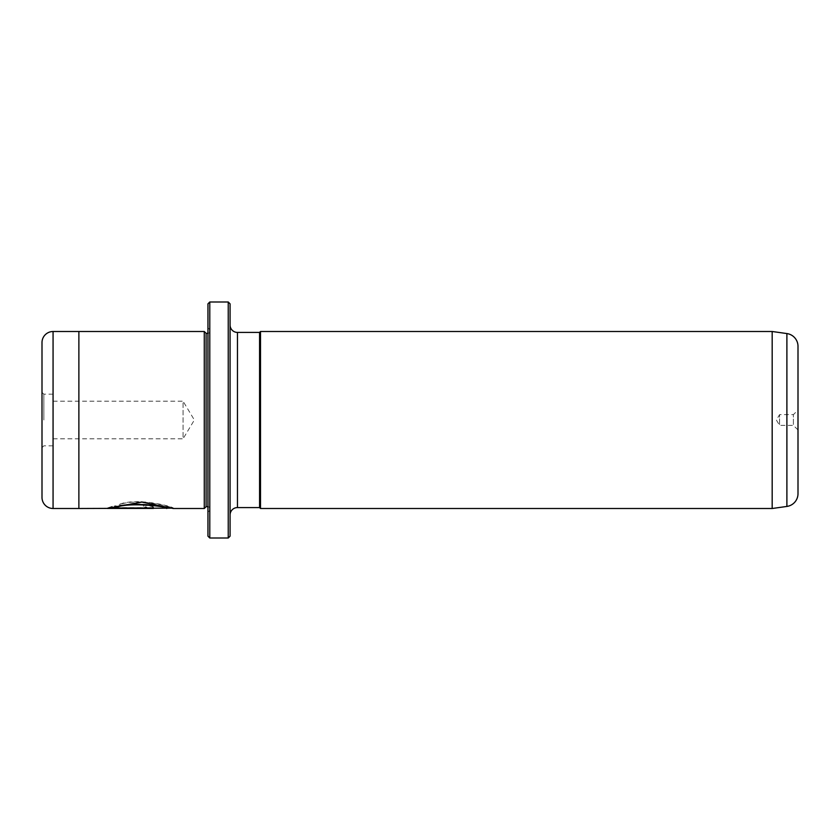 <?xml version="1.0" encoding="UTF-8"?>
<svg xmlns="http://www.w3.org/2000/svg" width="840" height="840" viewBox="0 0 840 840"><rect width="100%" height="100%" fill="white"/><g stroke="black" fill="none" stroke-linecap="round" stroke-linejoin="round"><path stroke-width="0.63" stroke-dasharray="4.2 3.15" d="M798 429.954L793.391 425.344L793.391 414.656L779.562 414.656L779.562 425.344L779.562 414.656L776.349 420L779.562 425.344L793.391 425.344L793.391 414.656L798 410.046L798 429.954L798 410.046M108.161 508.074L143.493 508.074C149.552 508.179 152.87 507.864 153.447 507.14C152.891 506.037 149.572 505.334 143.493 505.04L143.493 506.572L146.811 507.14L143.493 507.581L115.573 507.581L119.207 506.625L114.482 505.606L107.163 508.074L141.813 501.701L172.347 508.137M166.709 508.505C167.779 508.032 140.038 501.491 123.9 505.985L119.175 504.693C139.146 497.28 174.773 507.717 173.345 508.505L173.345 508.137C174.72 507.35 139.209 496.913 119.175 504.326L123.9 505.617C140.018 501.113 167.8 507.665 166.709 508.137M107.163 508.074L114.482 505.985L119.207 507.003L115.573 507.948L143.493 507.948L146.811 507.507L143.493 506.94L143.493 505.407C149.572 505.701 152.891 506.405 153.447 507.507C152.88 508.231 149.562 508.546 143.493 508.442L107.163 508.074M53.067 401.195L183.057 401.195L183.057 438.806L194.355 420L183.057 401.195L183.057 438.806L53.067 438.806L53.067 401.195L53.067 438.806M42 420L42 392.343L42 420M43.848 420L43.848 394.181L43.848 420M53.067 420L53.067 394.181L53.067 420M78.876 508.494L78.876 331.495M209.79 510.353L209.79 329.647L209.79 510.353L207.953 512.19L207.953 327.81L207.953 512.19M209.79 329.647L207.953 327.81M209.79 331.495L209.79 508.505L209.79 331.495A1.848 1.848 0 0 1 207.953 333.333L207.953 506.667L207.953 333.333M209.79 508.505A1.848 1.848 0 0 0 207.953 506.667M230.076 325.038L230.076 514.962L230.076 325.038M207.953 303.839L207.953 536.162M228.239 301.991L228.239 538.01M209.79 538.01L209.79 301.991M230.076 536.162L230.076 303.839M259.581 507.581L259.581 332.419M260.505 508.505L260.505 331.495M772.181 508.505L772.181 331.495M206.105 506.667L206.105 333.333M204.267 508.505L204.267 331.495M42 342.562L42 497.438M798 493.657L798 346.343M153.447 507.581L115.573 507.948M237.458 507.581L237.458 332.419M53.067 508.494L53.067 331.506M786.891 333.564L786.891 506.436M53.067 394.181L43.848 394.181L42 392.343M53.067 445.82L43.848 445.82L42 447.657"/><path stroke-width="1.26" d="M228.239 301.991L230.076 303.839L230.076 536.162L228.239 538.01L228.239 301.991L209.79 301.991L209.79 538.01L207.953 536.162L207.953 303.839L209.79 301.991M172.347 508.137L78.876 508.505L78.876 331.495L53.067 331.506A11.067 11.067 0 0 0 42 342.562L42 497.438A11.067 11.067 0 0 0 53.067 508.494L78.876 508.494M207.953 506.667L206.105 506.667L206.105 333.333L204.267 331.495L204.267 508.505L173.345 508.505L141.813 502.068L107.163 508.442L153.447 508.442L115.573 507.948C124.509 501.837 168.368 506.173 166.709 508.505M772.181 508.505L786.891 506.436A12.905 12.905 0 0 0 798 493.657L798 346.343A12.905 12.905 0 0 0 786.891 333.564L772.181 331.495L772.181 508.505L260.505 508.505L260.505 331.495L772.181 331.495M204.267 331.495L78.876 331.495M206.105 333.333L207.953 333.333M206.105 506.667L204.267 508.505M237.458 332.419L237.458 507.581L259.581 507.581L259.581 332.419L237.458 332.419A7.371 7.371 0 0 1 230.076 325.038M237.458 507.581A7.371 7.371 0 0 0 230.076 514.962M259.581 507.581L260.505 508.505M259.581 332.419L260.505 331.495M228.239 538.01L209.79 538.01M153.447 507.948L108.161 508.074M166.709 508.137C168.357 505.806 124.509 501.469 115.573 507.581L115.573 507.948M786.891 506.436L786.891 333.564M53.067 331.506L53.067 508.494"/></g></svg>
